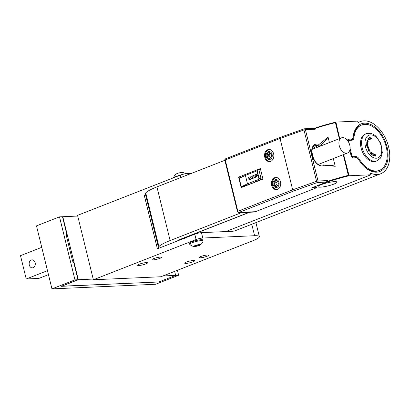 <?xml version="1.0" encoding="UTF-8"?>
<svg xmlns="http://www.w3.org/2000/svg" width="410" height="410" viewBox="0 0 410 410"><rect width="100%" height="100%" fill="white"/><g stroke="black" fill="none" stroke-linecap="round" stroke-linejoin="round"><path stroke-width="0.61" d="M145.611 195.073L144.223 195.134L157.404 248.808L194.776 234.182A4.869 0.794 -13.8 0 1 201.459 232.654L232.08 231.291A28.008 17.497 68.6 0 0 235.699 230.538L380.752 173.753A28.008 17.497 68.6 0 0 386.835 141.296A28.008 17.497 68.6 0 0 360.334 121.591A28.008 17.497 68.6 0 0 358.079 122.79L357.669 121.114L335.908 122.083L339.7 138.544M201.459 232.654L202.776 238.02A4.869 0.794 166.2 0 0 196.093 239.548L194.776 234.182M202.776 238.02L254.6 235.719L251.781 224.239M62.515 216.828L62.802 216.716L78.279 279.728L93.198 279.061L77.551 215.352L180.272 175.142A4.869 0.794 -13.8 0 1 186.955 173.614L191.347 173.42M255.917 222.62L259.356 236.616A19.485 3.172 166.2 0 1 252.996 240.706L160.899 276.755L93.372 279.763L196.093 239.548M177.412 270.292L178.632 275.259L175.649 275.392L158.824 281.978L175.649 275.392L174.66 271.369L175.649 275.392L162.939 275.961M77.967 279.738L73.82 262.861A3.654 2.281 68.6 0 1 72.396 260.288L66.492 236.252A3.654 2.281 68.6 0 1 66.635 233.608L62.489 216.731L59.506 216.864L74.984 279.871L77.967 279.738L61.141 286.329L158.824 281.978L61.428 286.211M78.279 279.728L61.454 286.313M77.721 216.055L62.802 216.716M144.223 195.134L145.504 194.632M93.198 279.061L93.372 279.763M200.685 256.552A4.869 0.794 -13.8 0 1 205.682 255.22A4.869 0.794 -13.8 0 1 208.557 255.251A4.869 0.794 -13.8 0 1 204.016 257.183A4.869 0.794 -13.8 0 1 199.096 257.572A4.869 0.794 -13.8 0 1 200.685 256.552M153.571 258.648A4.869 0.794 -13.8 0 1 158.567 257.316A4.869 0.794 -13.8 0 1 161.443 257.347A4.869 0.794 -13.8 0 1 156.902 259.279A4.869 0.794 -13.8 0 1 151.982 259.668A4.869 0.794 -13.8 0 1 153.571 258.648M186.36 262.103A5.115 0.83 -13.8 0 1 191.603 260.704A5.115 0.83 -13.8 0 1 194.622 260.739A5.115 0.83 -13.8 0 1 189.856 262.769A5.115 0.83 -13.8 0 1 184.69 263.179A5.115 0.83 -13.8 0 1 186.36 262.103M139.246 264.204A5.115 0.83 -13.8 0 1 144.489 262.8A5.115 0.83 -13.8 0 1 147.508 262.836A5.115 0.83 -13.8 0 1 142.741 264.865A5.115 0.83 -13.8 0 1 137.575 265.275A5.115 0.83 -13.8 0 1 139.246 264.204M259.356 236.616A19.485 3.172 166.2 0 0 254.6 235.719M346.711 153.217A8.159 5.094 -111.4 0 1 339.547 146.688A8.159 5.094 -111.4 0 1 341.53 137.827A8.159 5.094 -111.4 0 1 349.253 143.567A8.159 5.094 -111.4 0 1 347.48 153.022A8.159 5.094 -111.4 0 1 346.711 153.217M323.464 165.138L335.231 166.311L333.33 158.562M325.279 182.163A48.708 7.923 -13.8 0 1 348.346 175.367L343.262 154.672M339.337 138.688L335.39 122.626A48.708 7.923 166.2 0 0 312.558 129.34M329.404 142.577L328.067 137.14L317.76 145.442M312.307 149.102L312.799 149.076M243.043 186.601L243.104 186.857M159.131 248.137A21.433 3.485 -13.8 0 1 158.501 247.543A21.433 3.485 -13.8 0 1 158.921 246.564A36.531 5.945 -13.8 0 1 170.119 240.562L240.788 212.898L248.639 212.549L248.516 212.042M242.397 187.134L242.336 186.878M240.142 177.955L240.06 177.627M314.219 128.361A48.221 7.846 -13.8 0 1 335.908 122.083M249.418 212.001L249.664 212.257L182.716 238.466A18.998 3.09 166.2 0 0 177.878 240.798M343.626 154.534L349.094 175.757A48.221 7.846 166.2 0 0 319.974 184.736L312.092 187.821L316.961 187.601L254.533 212.042L249.664 212.257M225.802 231.573L370.85 174.788L370.44 173.112A28.008 17.497 68.6 0 0 380.752 173.753M349.094 175.757L370.85 174.788M320.43 187.17A9.743 1.584 -13.8 0 1 318.052 186.724A9.743 1.584 -13.8 0 1 327.134 182.86A9.743 1.584 -13.8 0 1 336.974 182.076A9.743 1.584 -13.8 0 1 331.049 185.069A9.743 1.584 -13.8 0 1 320.43 187.17M184.336 239.071A9.743 1.584 -13.8 0 1 187.513 237.026L189.287 236.329M348.505 141.988L348.408 141.578A1.22 0.758 -111.4 0 1 348.746 140.41A1.22 0.758 -111.4 0 1 348.905 140.379L351.785 140.251A4.869 3.044 68.6 0 0 352.415 140.117A4.869 3.044 68.6 0 0 353.958 137.596L353.071 137.945L353.128 137.094A3.654 2.281 68.6 0 1 351.498 139.082L348.618 139.21A2.434 1.522 -111.4 0 0 347.536 140.512M363.947 166.337A24.354 15.211 68.6 0 0 378.532 170.698L379.419 170.35A24.354 15.211 68.6 0 1 359.211 158.988A4.869 3.044 68.6 0 0 355.798 156.584L352.918 156.712A1.22 0.758 -111.4 0 1 351.847 155.58L350.094 148.435M379.419 170.35A24.354 15.211 68.6 0 0 384.708 142.126A24.354 15.211 68.6 0 0 361.666 124.994A24.354 15.211 68.6 0 0 353.958 137.596M366.279 133.65L365.218 134.065A14.611 9.128 68.6 0 0 362.045 150.998A14.611 9.128 68.6 0 0 375.867 161.279L376.933 160.863A14.611 9.128 -111.4 0 1 375.042 161.258A14.611 9.128 -111.4 0 1 362.594 149.137A14.611 9.128 -111.4 0 1 366.279 133.65L370.461 133.286L373.085 134.183L375.842 136.064L380.885 143.423L382.32 152.566L381.1 156.922L380.224 158.327L376.933 160.863M357.848 158.547L357.259 157.988A4.869 3.044 68.6 0 0 354.911 156.933L356.085 157.753A3.654 2.281 68.6 0 1 357.848 158.547A3.654 2.281 68.6 0 1 358.647 159.557A25.574 15.975 68.6 0 0 364.239 166.624A25.574 15.975 68.6 0 0 387.378 161.653A25.574 15.975 68.6 0 0 374.14 126.48A25.574 15.975 68.6 0 0 353.128 137.094M356.085 157.753L353.205 157.881A2.434 1.522 -111.4 0 1 352.031 157.353A2.434 1.522 -111.4 0 1 351.062 155.615L349.756 150.311M351.949 140.235A4.869 3.044 68.6 0 0 353.071 137.945A24.354 15.211 68.6 0 1 360.779 125.337L361.666 124.994M347.762 140.814A1.22 0.758 -111.4 0 1 347.864 140.758A1.22 0.758 -111.4 0 1 348.018 140.722M355.798 156.584L352.031 157.061A1.22 0.758 -111.4 0 1 351.703 156.979M348.346 175.367L348.772 175.475M335.39 122.626L335.728 122.385M248.639 212.549L182.399 238.482A19.485 3.172 166.2 0 0 177.115 241.095M158.501 247.543L145.314 193.868A21.433 3.485 -13.8 0 1 145.74 192.89A36.531 5.945 -13.8 0 1 156.938 186.888L224.87 160.295M240.788 212.898L240.665 212.39M254.466 211.775L254.533 212.042M323.111 164.922L325.94 165.025A43.839 33.482 87.5 0 1 335.231 166.311M328.067 137.14A43.855 33.492 87.5 0 1 317.627 147.19M371.583 154.539L372.111 154.139L371.624 153.565L371.716 152.981L372.075 152.976L372.326 153.653L371.972 154.524L371.583 154.539L371.875 154.565M371.557 154.426L372.111 154.139M373.336 155.636L372.767 155.298L373.284 155.498L373.315 154.837L372.757 154.273L372.977 153.601L373.438 153.842L372.833 153.975L373.402 154.811L373.336 155.636M373.069 153.724L372.757 153.899M368.247 148.635L369.041 149.014L368.313 148.748L368.252 149.742L367.78 148.953L368.288 148.62M366.791 146.252L366.689 145.463L366.868 146.175L367.345 146.221L367.411 145.463L368.042 145.786L368.129 146.426L367.749 145.596L367.432 146.36L366.791 146.252L367.345 146.221M367.519 145.565L367.288 145.909M366.617 142.111L367.155 142.987L367.37 142.398L368.006 143.187L367.79 143.454L367.145 143.1L366.648 142.07M369.308 137.437L370.02 137.642L370.353 139.246L370.051 139.236L370.276 138.436L369.764 138.252L369.953 137.678L369.308 137.437M367.888 138.662L368.99 140.266L367.985 138.877L367.98 139.333L367.939 138.667M370.748 137.032L370.912 138.462L371.281 138.067L371.491 138.995L371.322 138.565L370.84 138.565L370.748 137.032M368.549 137.975L369.031 138.175L369.354 139.769L369.779 139.477L369.354 139.938L368.974 138.232L368.616 138.078L368.477 138.436L368.785 138.052M368.974 138.232L368.605 138.088M366.806 141.076L367.544 141.127L367.15 140.082L368.293 141.804L366.812 141.066M366.545 144.438L366.719 143.69L367.57 143.956L367.965 144.945L367.57 144.064L367.181 144.515L366.842 143.808L366.545 144.438M366.842 143.808L366.525 143.977L366.642 143.72M367.073 144.059L367.478 143.925M367.57 143.956L367.114 144.243M367.124 147.318L367.96 146.985L368.436 147.395L368.334 147.907L367.55 148.066L367.17 147.318M367.56 147.344L367.77 147.036M369.118 151.808L369.22 150.839L368.462 150.66L369.236 150.716L369.4 149.737L369.333 150.731L370.092 150.921L369.313 150.849L369.118 151.808M374.335 155.974L373.951 155.441L374.356 154.216L373.812 153.986L374.463 154.175L374.033 155.467L374.479 155.821M374.217 155.923L374.545 155.641M370.517 153.576L370.348 152.909L371.265 152.407L370.824 151.823L371.393 152.464L370.42 152.991L370.778 153.709M370.563 153.499L370.927 153.622M375.878 156.128L375.222 155.841L375.099 154.17L375.468 154.216L375.001 154.503L375.565 155.246L375.247 155.656L375.888 156.118M374.904 154.467L375.012 154.206M375.432 155.308L375.145 155.421M370.835 138.524L371.286 138.431M371.199 138.493L371.552 138.406M368.375 138.042L368.723 138.078M369.297 139.897L369.784 139.549M368.795 138.298L368.441 138.149L368.795 138.298M369.405 137.381L369.753 137.555M369.881 138.175L370.174 138.498M370.312 138.882L370.379 139.2M369.333 137.54L369.615 137.422M366.812 141.137L367.544 141.127M367.196 142.465L367.56 142.449M367.201 142.593L367.514 142.593M367.832 143.254L367.616 143.52M367.539 142.547L367.242 143.044L367.698 143.326L367.539 142.547M367.575 143.377L367.898 143.213M366.545 143.756L366.842 143.7M366.976 144.095L367.257 143.977M367.529 145.535L367.867 145.852M367.124 147.18L367.509 147.164M367.058 147.697L367.637 147.882L367.473 147.374M367.929 147.062L368.154 147.979M367.621 147.841L367.421 148.133M367.585 147.595L368.241 147.795L368.042 147.113L367.76 147.528L368.052 147.825L368.364 147.605M367.114 147.354L367.637 147.882M368.072 148.707L368.821 149.02M367.673 149.096L368.313 148.748M368.303 149.184L368.375 149.676M367.939 148.938L368.2 149.635L368.247 148.774L367.76 149.009M368.467 150.726L369.236 150.716M369.154 150.803L370.056 150.813M374.443 155.836L374.161 156.041M372.798 153.668L373.115 153.637M371.193 152.566L370.491 152.894M370.399 153.586L370.707 153.586L370.399 153.586M371.404 154.488L371.931 154.211L371.404 154.488M371.542 153.053L371.901 153.043M372.029 154.268L371.793 154.596M371.88 153.161L371.593 153.202L371.88 153.161M371.706 153.391L372.136 154.027L372.116 153.15L371.609 153.432M371.644 153.181L372.054 153.089M375.001 154.216L375.427 154.165M375.401 156.066L375.847 155.995M173.445 177.812A8.164 8.164 0 0 1 176.208 174.019A3.47 0.564 -13.8 0 1 178.729 173.03A3.47 0.564 -13.8 0 1 181.932 172.446A3.47 0.564 -13.8 0 1 182.517 172.466A8.164 8.164 0 0 1 185.699 173.737M173.486 177.796A6.939 1.127 -13.8 0 1 179.831 175.311M199.644 244.56A3.47 0.564 166.2 0 0 195.324 245.482A3.47 0.564 166.2 0 0 194.012 246.512A3.47 0.564 166.2 0 0 197.256 246.097A3.47 0.564 166.2 0 0 200.326 244.965A3.47 0.564 166.2 0 0 199.644 244.56M197.989 244.893L199.798 244.811L198.937 245.467L194.442 246.282L195.309 245.626L197.989 244.893M200.326 244.965A8.164 8.164 0 0 0 203.129 241.044A6.939 1.127 166.2 0 0 203.135 240.926A6.939 1.127 166.2 0 0 201.443 240.608A6.939 1.127 166.2 0 0 193.874 242.105A6.939 1.127 166.2 0 0 189.656 244.237A6.939 1.127 166.2 0 0 189.717 244.345A8.164 8.164 0 0 0 194.012 246.512M203.135 240.926L202.919 240.04A6.939 1.127 166.2 0 0 201.223 239.722A6.939 1.127 166.2 0 0 193.658 241.218A6.939 1.127 166.2 0 0 189.435 243.35L189.656 244.237M198.788 244.857L198.937 245.467M196.067 245.421L196.257 246.2M327.769 181.307L327.042 182.086A48.708 7.923 166.2 0 0 319.738 184.746L311.415 188.005L316.479 187.626M316.52 187.775L255.415 211.698A1.22 0.928 87.5 0 1 255.184 211.744L238.692 212.477A1.22 0.928 -92.5 0 0 238.927 212.431L255.415 211.698M239.117 177.996L243.899 176.126M313.855 128.412L304.471 128.786A1.22 0.928 -92.5 0 0 304.235 128.837A1.22 0.512 -108.2 0 0 304.143 128.848A1.22 0.512 -108.2 0 0 303.979 129.955L280.066 138.498L292.673 189.835L316.587 181.297L303.979 129.955L305.409 129.657L318.022 181L327.8 180.564M318.79 144.756L318.278 145.417L312.476 148.538M238.584 177.12L241.162 187.621L262.948 179.093L260.37 168.592L238.584 177.12L238.897 177.105L241.454 187.508M267.766 149.706A6.088 4.648 -92.5 0 0 264.624 156.517A6.088 4.648 -92.5 0 0 269.472 161.622A6.088 4.648 -92.5 0 0 273.844 155.334A6.088 4.648 -92.5 0 0 268.929 149.455A6.088 4.648 -92.5 0 0 267.766 149.706M274.644 177.709A6.088 4.648 -92.5 0 0 271.502 184.52A6.088 4.648 -92.5 0 0 276.35 189.625A6.088 4.648 -92.5 0 0 280.722 183.337A6.088 4.648 -92.5 0 0 275.807 177.463A6.088 4.648 -92.5 0 0 274.644 177.709M327.042 182.086L317.422 182.511L293.744 190.968L238.927 212.431A1.22 0.758 -111.4 0 1 237.856 211.299L292.673 189.835A1.22 0.758 68.6 0 0 293.744 190.968M259.663 169.684L260.55 169.335M318.278 145.417L314.803 145.693L315.387 144.156L318.821 144.002M324.172 165.784L320.743 165.937L319.851 165.066M271.123 157.091L271.425 155.4M271.369 154.903L270.062 152.874M269.862 152.771L268.827 154.016L268.422 154.001L269.16 158.347M270.21 157.599L269.355 156.569L269.16 154.903L269.631 153.981M268.827 154.016L270.374 153.929M269.452 158.45A2.921 2.235 -92.5 0 1 269.068 158.398L270.81 157.619M269.355 156.569A2.25 1.717 87.5 0 1 269.16 154.903M269.191 152.617A2.921 2.235 -92.5 0 0 267.212 155.287A2.921 2.235 -92.5 0 0 268.939 158.357M271.374 156.272A2.921 2.235 -92.5 0 0 269.068 152.623A2.921 2.235 -92.5 0 0 266.971 155.641A2.921 2.235 -92.5 0 0 269.329 158.46A2.921 2.235 -92.5 0 0 271.374 156.272M272.178 156.543A3.997 3.054 -92.5 0 0 268.314 151.69A3.997 3.054 -92.5 0 0 267.11 158.388A3.997 3.054 -92.5 0 0 272.178 156.543M269.882 161.581A6.088 4.648 87.5 0 1 265.49 153.975A6.088 4.648 87.5 0 1 269.344 149.465M278.154 184.69L278.262 182.988M278.149 182.522L276.581 180.713M276.478 180.625L274.608 183.321C274.869 184.536 275.387 185.576 276.166 186.442L276.33 186.432M277.339 185.653L276.391 184.869L275.997 183.26L277.186 181.963M276.33 186.453A2.921 2.235 -92.5 0 1 276.299 186.453L278.175 185.228M276.391 184.869A2.25 1.717 87.5 0 1 275.997 183.26M276.068 180.625A2.921 2.235 -92.5 0 0 274.09 183.526A2.921 2.235 -92.5 0 0 276.166 186.442M278.308 183.818A2.921 2.235 -92.5 0 0 275.95 180.625A2.921 2.235 -92.5 0 0 273.849 183.644A2.921 2.235 -92.5 0 0 276.207 186.463A2.921 2.235 -92.5 0 0 278.308 183.818M279.128 183.921A3.997 3.054 -92.5 0 0 274.736 179.908A3.997 3.054 -92.5 0 0 274.367 186.801A3.997 3.054 -92.5 0 0 279.128 183.921M276.76 189.584A6.088 4.648 87.5 0 1 272.26 182.937A6.088 4.648 87.5 0 1 276.222 177.468M243.504 186.422L244.314 186.386M240.255 177.556L240.332 177.863M255.415 182.04A1.922 0.313 -13.8 0 1 255.122 181.948A1.922 0.313 -13.8 0 1 255.748 181.548L262.866 178.76M262.692 178.042L260.939 178.119L259.187 178.806L259.038 179.267L247.471 183.793L241.28 186.806M241.321 186.97L252.739 183.085M260.627 169.643L258.874 169.72L257.121 170.406L256.973 170.867L245.411 175.393L239.22 178.401M247.471 183.793L245.411 175.393M250.054 179.17L247.932 180.282L248.357 177.458L249.751 176.91L251.366 178.939L250.054 179.17L247.932 180.282M249.751 176.91L251.381 178.939L250.208 179.39M254.01 176.244L253.898 177.955L252.955 178.324L252.053 176.951L252.437 178.519L251.422 178.914L250.828 176.49L252.427 175.864L253.124 176.966L253.201 175.562L254.8 174.937L255.394 177.361L254.384 177.755L254 176.192L253.882 177.955L252.939 178.324M252.078 176.992L252.452 178.519L251.443 178.914M252.427 175.864L253.124 176.941M254.8 174.937L255.409 177.361L254.384 177.755M256.532 176.146L258.09 175.398L256.532 176.146L256.706 176.853L255.671 177.253L255.076 174.824L257.726 173.922L256.973 170.867M257.726 173.922L259.038 179.267M258.874 169.72L260.939 178.119M256.706 176.853L255.671 177.253M256.516 176.146L256.691 176.853M257.121 170.406L259.187 178.806M249.183 178.842L249.259 178.048L249.685 178.647L249.183 178.842M257.203 175.137L256.347 175.47L256.26 175.106L257.152 174.768L257.203 175.137M249.198 178.832L249.275 178.068M256.363 175.465L256.26 175.106M257.157 174.768L256.276 175.106M59.506 216.864L36.48 225.874L51.957 288.886L155.605 284.273L178.632 275.259M74.984 279.871L51.957 288.886M33.169 267.704A4.018 3.07 -92.5 0 0 35.239 263.205A4.018 3.07 -92.5 0 0 32.041 259.837A4.018 3.07 -92.5 0 0 29.156 263.989A4.018 3.07 -92.5 0 0 32.4 267.868A4.018 3.07 -92.5 0 0 33.169 267.704M41.748 247.332L20.5 255.65L26.23 278.984L38.796 278.426L48.462 274.644M47.483 270.667L26.23 278.984M186.955 173.614L187.298 175.003M180.861 177.525L180.272 175.142M351.027 140.281L351.498 139.082M348.034 140.691L348.618 139.21M351.847 155.58L351.129 155.861M352.918 156.712L352.031 157.061L353.205 157.881M359.211 158.988L358.468 159.28M158.921 246.564L145.74 192.89M170.119 240.562L156.938 186.888M376.242 158.229A12.177 7.605 68.6 0 0 378.743 140.425A12.177 7.605 68.6 0 0 365.141 141.03A12.177 7.605 68.6 0 0 376.242 158.229M320.743 165.937A11.618 7.257 -111.4 0 1 312.123 155.308A11.618 7.257 -111.4 0 1 315.387 144.156M315.193 129.222L305.409 129.657A1.22 0.928 -92.5 0 0 304.471 128.786A1.22 1.22 0 0 0 304.143 128.848L280.404 137.329A1.22 0.758 68.6 0 0 280.066 138.498L225.244 159.956L237.856 211.299L237.457 211.555A1.22 1.22 0 0 0 238.692 212.477M317.422 182.511A1.22 0.928 -92.5 0 0 318.022 181L316.587 181.297A1.22 0.512 71.8 0 0 317.422 182.511M224.849 160.213L225.244 159.956A1.22 0.758 68.6 0 1 225.587 158.788A1.22 1.22 0 0 0 224.849 160.213L237.457 211.555M225.741 158.757A1.22 0.758 68.6 0 0 225.587 158.788L280.404 137.329A1.22 0.758 68.6 0 1 280.563 137.294M258.039 180.651L258.121 180.979M318.452 164.384L347.48 153.022M312.256 149.286L341.53 137.827M358.007 122.503L360.334 121.591M348.746 140.41L347.864 140.758M314.839 145.678C309.084 146.795 312.943 164.056 320.082 165.087M269.032 153.975L269.811 153.94M270.364 157.578L270.851 157.558"/></g></svg>
